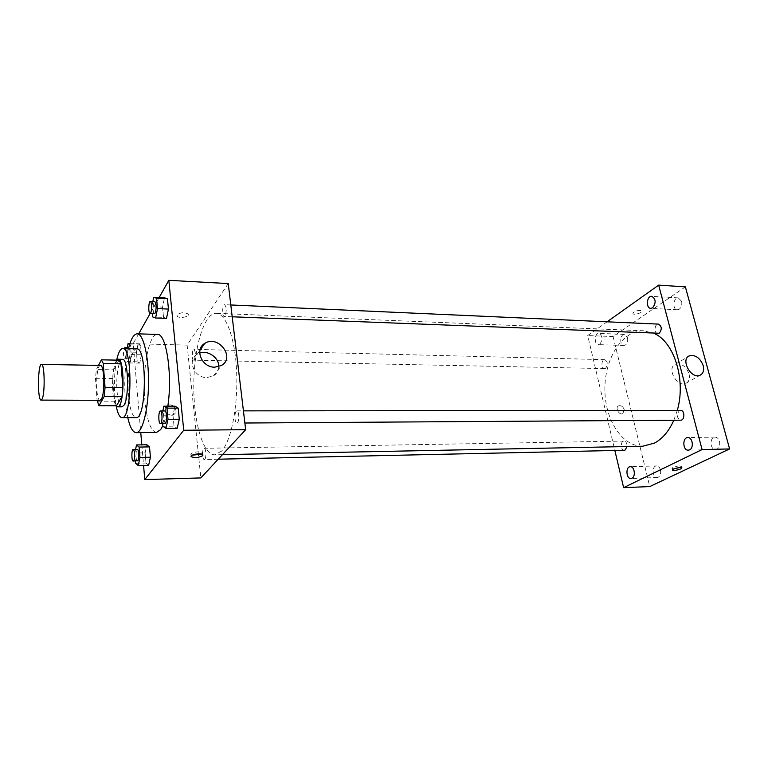 <?xml version="1.0" encoding="UTF-8"?>
<svg xmlns="http://www.w3.org/2000/svg" width="768" height="768" viewBox="0 0 768 768"><rect width="100%" height="100%" fill="white"/><g stroke="black" fill="none" stroke-linecap="round" stroke-linejoin="round"><path stroke-width="0.58" stroke-dasharray="3.84 2.88" d="M100.061 400.301C95.318 401.011 95.693 364.608 100.426 365.424M98.506 365.386L96.346 369.552L95.482 378.298L97.066 400.291M95.482 378.298L112.762 378.509L114.586 401.818L97.181 401.779M116.496 405.744L114.586 401.818M112.762 378.509L113.674 369.83L96.346 369.552M119.03 360.173L113.674 369.83M116.64 360.125C113.318 366.125 112.032 376.637 112.781 391.661C113.357 398.582 114.432 403.277 116.016 405.744M121.978 406.848C119.568 406.282 117.936 401.222 117.062 391.69C115.766 377.011 118.742 358.79 122.477 359.328M116.65 360.106C114.547 370.742 113.942 382.541 114.826 395.51L116.17 405.946M136.771 348.864C131.069 348.115 126.605 374.419 128.554 395.578C129.869 409.411 132.365 416.755 136.051 417.61M128.477 348.662C125.03 364.013 123.984 381.389 125.347 400.781L127.766 417.638M156.442 432.461C150.768 431.194 146.938 420.653 144.95 400.848C142.013 370.838 148.704 333.418 157.459 334.435M167.818 406.176C166.598 414.48 164.947 420.989 162.845 425.722M138.067 343.93L136.426 352.243L137.251 361.805L139.738 363.139L141.408 354.787L140.554 345.12L138.067 343.93L136.426 352.243L137.251 361.805L139.738 363.139L141.408 354.787L140.554 345.12L138.067 343.93L129.888 343.709M152.832 301.478L151.795 306.682L162.547 307.142L164.477 297.83L162.547 307.142L163.536 317.376L166.483 318.422L163.536 317.376L152.746 316.963M159.11 297.581L150.125 313.526M138.672 333.859L133.152 343.661L140.765 432.624M141.811 444.864L143.568 465.427M135.562 449.482L134.822 453.034L145.123 452.842L146.861 444.787L145.123 452.842L146.006 463.037L148.646 465.312L146.006 463.037L135.677 463.277M162.806 410.966L161.866 415.219L172.973 415.19L175.027 406.186L172.973 415.19L174.029 426.173L177.178 428.304L174.029 426.173L162.893 426.259M228.24 283.555L187.123 345.11L133.152 343.661M187.123 345.11L200.851 477.917M171.072 415.238L173.818 414.47C179.549 411.187 172.656 402.058 167.28 405.792C163.814 410.285 165.082 413.434 171.072 415.238L173.818 414.47C179.549 411.187 172.656 402.058 167.28 405.792C163.814 410.285 165.082 413.434 171.072 415.238M221.51 451.162L214.781 454.81C202.714 454.963 193.315 420.787 193.795 383.837C194.083 346.877 204.182 312.902 216.25 313.306C226.061 313.373 235.325 338.707 236.669 372.595C238.099 406.445 231.13 441.053 221.51 451.162M225.053 315.926L224.256 316.474C221.894 316.646 222.288 304.31 224.63 304.685C226.618 307.2 226.752 310.944 225.053 315.926M194.333 359.75L193.709 360.173C191.712 360.384 191.914 349.037 193.91 349.334C195.648 351.725 195.782 355.19 194.333 359.75M204.797 459.235L204.288 459.514C202.166 459.811 202.061 448.08 204.192 448.301C206.006 447.965 206.534 457.603 204.797 459.235M236.208 411.254C234.192 413.242 234.768 423.379 236.88 423.062C239.405 423.36 239.405 410.563 236.89 410.88L236.208 411.254M177.082 314.87L177.158 316.176C179.136 318.941 190.57 316.666 188.083 313.987C184.291 312.096 180.624 312.384 177.082 314.87L177.158 316.176C179.136 318.95 190.57 316.666 188.083 313.987C184.291 312.096 180.624 312.394 177.082 314.88M192.173 455.203L191.155 454.733C188.63 452.851 200.65 450.547 202.598 452.544L201.802 454.138M218.755 366.643C218.621 370.656 216.874 373.738 213.504 375.878L206.899 377.587C194.198 378.019 186.778 360.029 197.184 354.259L199.69 353.078M642.71 446.218C621.581 446.63 604.387 418.637 604.886 388.109C605.021 357.571 622.79 329.942 643.91 330.787L654.394 333.533M677.299 410.362L673.843 420.24M680.554 410.362L679.392 410.669C676.282 414.778 676.714 417.955 680.659 420.192M605.597 368.256L604.502 368.592C600.922 368.726 601.171 359.357 604.742 359.654C607.872 361.661 608.16 364.531 605.597 368.256M624.298 450.269C620.544 450.566 620.237 440.928 624.01 441.082C626.064 441.475 627.082 443.29 627.043 446.534M657.869 333.667C653.779 333.734 654.346 323.702 658.416 324.106M607.085 321.811L587.712 335.587L614.851 450.48M599.827 344.17C603.005 339.466 602.688 335.875 598.867 333.379C594.413 332.947 593.894 344.746 598.368 344.63L599.827 344.17M685.373 286.877L613.075 336.528L587.712 335.587M633.715 312.106L632.918 313.651C634.07 315.427 643.229 312.566 641.664 310.915C639.696 309.974 637.046 310.368 633.715 312.106L632.928 313.651C634.07 315.437 643.229 312.576 641.664 310.915C639.696 309.974 637.046 310.378 633.715 312.106M613.075 336.528L649.757 486.576M624.278 409.738C623.107 406.618 621.254 405.302 618.71 405.811C614.707 407.251 618.96 415.517 622.781 413.702L624.278 409.738C623.107 406.618 621.254 405.302 618.71 405.811C614.707 407.251 618.96 415.507 622.781 413.693L624.278 409.738M681.6 301.277C682.253 304.704 681.466 307.354 679.248 309.216L677.366 309.773C672.173 309.773 673.142 297.322 678.298 297.898L681.6 301.277M719.462 441.331C720.173 445.046 719.318 447.677 716.89 449.242L715.565 449.558C709.882 449.971 709.421 436.944 715.114 437.136C717.168 437.261 718.608 438.662 719.462 441.331M660.461 469.958C661.075 473.443 660.336 475.882 658.224 477.264L657.187 477.523C652.253 477.974 651.6 465.792 656.563 465.907C658.397 466.013 659.702 467.366 660.461 469.958M627.504 337.68C628.07 340.915 627.379 343.363 625.44 345.014L623.942 345.466C619.382 345.581 619.91 333.936 624.451 334.368L627.504 337.68M689.05 373.92C690.086 378.624 688.982 381.792 685.738 383.424C676.771 387.6 666.173 367.498 675.542 364.205C681.552 363.091 686.045 366.326 689.05 373.92M674.41 468.73L672.096 468.518C670.618 467.539 680.4 465.014 681.418 466.118L679.517 467.587M161.866 415.219L162.643 423.542M164.909 423.533C162.768 423.83 162.806 410.678 164.928 410.966M172.973 415.19L174.029 426.173M151.795 306.682L152.438 313.622M154.464 313.699C152.486 313.91 152.842 301.2 154.81 301.565M162.547 307.142L163.536 317.376M134.822 453.034L135.494 461.03M137.414 460.982C135.629 461.29 135.562 449.213 137.347 449.453M145.123 452.842L146.006 463.037M127.258 347.664L126.432 352.013L127.229 361.603L129.629 362.957L131.251 354.557L130.435 344.851L129.638 344.458M129.254 358.406L128.736 358.838C127.056 359.069 127.248 347.405 128.918 347.702C130.368 350.15 130.483 353.712 129.254 358.406M136.426 352.243L126.432 352.013M137.251 361.805L127.229 361.603M139.738 363.139L129.629 362.957M141.408 354.787L131.251 354.557M140.554 345.12L130.435 344.851M125.578 348.586C126.307 352.224 126.182 355.469 125.194 358.32L124.685 358.762C123.341 356.832 123.158 353.434 124.128 348.557M191.155 454.733L191.27 455.885M202.598 452.544L202.81 454.598M213.504 375.878L221.443 365.472M197.184 354.259L199.93 350.342M643.91 330.787L216.25 313.306M222.47 454.656L214.781 454.81M236.88 423.062L244.877 423.014M236.89 410.88L243.427 410.87M604.742 359.654L193.91 349.334M604.502 368.592L193.709 360.173M624.01 441.082L204.192 448.301M218.237 459.206L204.288 459.514M230.794 304.963L224.63 304.685M232.205 316.79L224.256 316.474M624.451 334.368L598.867 333.379M623.942 345.466L598.368 344.63M656.563 465.907L630.307 466.714M657.187 477.523L630.922 478.493M715.114 437.136L687.84 437.568M715.565 449.558L688.282 450.182M678.298 297.898L651.706 296.323M677.366 309.773L650.794 308.362M685.738 383.424L699.936 375.283M675.542 364.205L688.166 356.592M672.096 468.518L672.442 469.882M681.418 466.118L681.84 467.789M128.736 358.838L124.685 358.762"/><path stroke-width="1.15" d="M42.173 398.928L41.126 400.109C37.373 400.838 37.757 363.581 41.491 364.387C44.592 363.408 45.187 393.034 42.173 398.928M41.491 364.387L100.426 365.424C104.333 364.483 105.178 393.398 101.386 399.149L100.061 400.301L41.126 400.109M101.395 359.827L119.03 360.173L120.998 363.85L122.938 387.754L105.062 387.6L103.258 363.523L101.395 359.827L98.506 365.386M97.066 400.291L98.976 405.725L104.141 396.586L105.062 387.6M98.976 405.725L116.496 405.744L121.958 396.672L104.141 396.586M122.938 387.754L121.958 396.672M116.016 405.744L117.629 406.848C124.464 408.211 124.992 358.013 118.118 359.242L116.64 360.125M118.118 359.242L122.477 359.328C128.256 358.013 129.533 397.613 123.907 405.331L121.978 406.848L117.629 406.848M120.998 363.85L103.258 363.523M116.17 405.946C117.677 413.52 119.616 417.427 121.997 417.658C132.077 419.731 132.835 346.656 122.717 348.518C120.326 348.71 118.31 352.57 116.65 360.106M121.997 417.658L136.051 417.61C146.573 419.664 147.331 347.03 136.771 348.864L122.717 348.518M127.766 417.638C129.994 427.382 132.797 432.384 136.176 432.672C142.339 432.96 148.272 410.246 148.512 383.366C148.829 356.477 143.366 333.648 137.203 333.811C133.814 334.022 130.906 338.966 128.477 348.662M137.203 333.811L157.459 334.435C166.272 332.986 172.694 375.062 167.818 406.176M162.845 425.722L160.637 429.658L156.442 432.461L136.176 432.672M152.438 313.622L152.746 316.963L155.606 318.01L166.483 318.422L168.451 309.062L167.434 298.704L164.477 297.83L153.667 297.331L152.832 301.478M143.568 465.427L144.778 479.597L183.725 430.262L168.826 280.339L159.11 297.581M150.125 313.526L138.672 333.859M140.765 432.624L141.811 444.864M135.494 461.03L135.677 463.277L138.24 465.562L148.646 465.312L150.422 457.229L149.51 446.899L146.861 444.787L136.512 444.941L135.562 449.482M162.643 423.542L162.893 426.259L165.955 428.4L177.178 428.304L179.29 419.261L178.195 408.125L175.027 406.186L163.872 406.176L162.806 410.966M168.826 280.339L228.24 283.555L245.674 429.686L200.851 477.917L144.778 479.597M245.674 429.686L183.725 430.262M214.733 367.181C201.811 367.555 194.198 349.219 204.778 343.411C218.131 334.32 235.786 357.648 221.443 365.472L214.733 367.181M202.838 455.587C199.075 457.622 195.245 458.026 191.366 456.797C188.842 454.925 200.861 452.621 202.81 454.598L202.838 455.587M201.802 454.138L192.173 455.203M199.69 353.078C208.099 349.91 219.168 357.821 218.755 366.643M673.843 420.24C668.918 431.213 662.438 438.845 654.413 443.126L642.71 446.218L222.47 454.656M654.394 333.533C674.275 342.269 686.122 380.227 677.299 410.362M244.877 423.014L680.659 420.192C684.979 420.413 684.864 410.102 680.554 410.362L243.427 410.87M627.043 446.534L625.181 450.029L624.298 450.269L218.237 459.206M230.794 304.963L658.416 324.106C661.882 326.227 662.16 329.27 659.261 333.254L232.205 316.79M614.851 450.48L623.626 487.661L702.086 449.568L658.666 285.13L607.085 321.811M631.939 478.234C635.962 476.582 634.493 466.262 630.307 466.714C625.45 466.589 626.083 478.944 630.922 478.493L631.939 478.234M689.578 449.856C694.138 447.974 692.582 437.146 687.84 437.568C682.234 437.366 682.694 450.595 688.282 450.182L689.578 449.856M652.637 307.795C656.237 302.784 655.92 298.954 651.706 296.323C646.646 295.747 645.686 308.371 650.794 308.362L652.637 307.795M623.626 487.661L649.757 486.576L729.6 448.944L685.373 286.877L658.666 285.13M729.6 448.944L702.086 449.568M680.842 468.864C677.222 470.227 674.448 470.669 672.518 470.179C671.04 469.2 680.822 466.685 681.84 467.789L680.842 468.864M703.219 365.674C704.294 370.445 703.2 373.651 699.936 375.283C690.931 379.469 680.093 359.069 689.53 355.776C695.578 354.672 700.138 357.974 703.219 365.674M679.517 467.587L674.41 468.73M165.955 428.4L168.01 419.309L166.944 408.125L163.872 406.176M160.426 410.966L164.928 410.966C166.714 410.621 167.184 421.181 165.466 423.158L160.397 423.562C158.294 423.859 158.323 410.678 160.426 410.966C162.192 410.63 162.643 421.2 160.954 423.187L160.397 423.562M177.178 428.304L179.29 419.261L168.01 419.309M179.29 419.261L178.195 408.125L166.944 408.125M178.195 408.125L175.027 406.186M155.606 318.01L157.517 308.611L156.538 298.205L153.667 297.331M150.442 301.363L154.81 301.565C156.47 304.128 156.586 307.987 155.146 313.142L154.464 313.699L150.106 313.526C148.138 313.738 148.493 300.998 150.442 301.363C152.083 303.936 152.198 307.805 150.778 312.96L150.106 313.526M166.483 318.422L168.451 309.062L157.517 308.611M168.451 309.062L167.434 298.704L156.538 298.205M167.434 298.704L164.477 297.83M138.24 465.562L139.968 457.44L139.085 447.072L136.512 444.941M133.171 449.53L137.347 449.453C138.864 449.117 139.296 459.034 137.827 460.704L133.238 461.078C131.472 461.376 131.405 449.29 133.171 449.53C134.678 449.184 135.101 459.12 133.651 460.79L133.238 461.078M148.646 465.312L150.422 457.229L139.968 457.44M150.422 457.229L149.51 446.899L139.085 447.072M149.51 446.899L146.861 444.787M129.638 344.458L128.016 343.661L127.258 347.664M129.888 343.709L128.016 343.661M124.128 348.557L124.867 347.606L125.578 348.586M191.27 455.885L191.366 456.797M199.93 350.342L204.778 343.411M688.166 356.592L689.53 355.776M128.717 347.702L124.867 347.606"/></g></svg>
